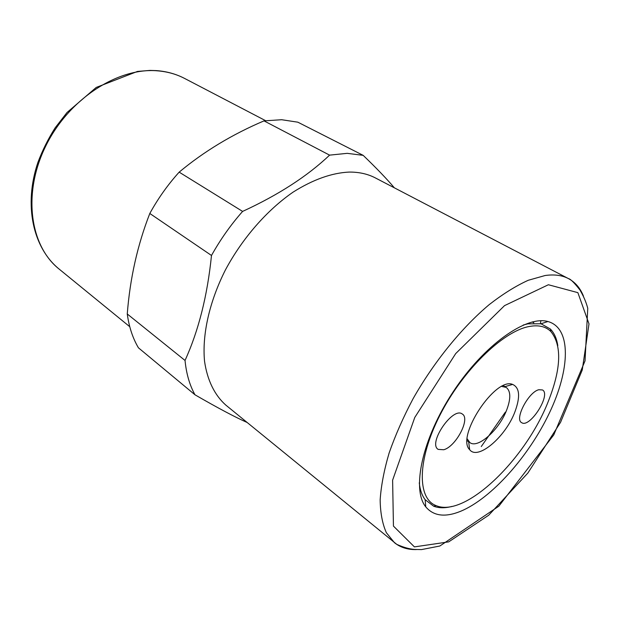 <?xml version="1.0" encoding="UTF-8"?>
<svg xmlns="http://www.w3.org/2000/svg" width="620" height="620" viewBox="0 0 620 620"><rect width="100%" height="100%" fill="white"/><g stroke="black" fill="none" stroke-linecap="round" stroke-linejoin="round"><path stroke-width="0.93" d="M583.436 296.096C580.235 288.075 575.236 282.24 568.439 278.597C570.47 278.954 574.298 282.743 579.933 289.959C583.583 296.159 586.195 302.281 587.76 308.318L585.04 360.871L553.776 434.891L498.844 506.176L439.859 546.011L421.507 549.591L414.486 549.436C409.293 549.025 403.38 547.336 396.769 544.368L225.804 405.085C214.737 395.273 207.281 380.339 204.538 361.212C202.035 334.831 209.281 301.894 225.401 269.971C242.35 238.289 266.98 210.126 293.113 192.115C313.061 179.552 331.785 172.871 349.285 172.073C359.127 172.019 367.846 173.98 375.441 177.956L568.439 278.597C562.069 275.249 554.303 274.226 545.135 275.512L528.232 280.287C515.91 285.874 502.929 293.973 489.281 304.567C461.768 327.662 433.969 361.84 413.091 398.699C403.295 417.214 395.304 435.318 389.12 453.018C384.09 470.138 381.099 485.77 380.153 499.921C380.362 512.98 382.431 523.908 386.361 532.704L394.444 542.694C400.481 547.507 407.821 549.8 416.462 549.568M481.275 446.539L505.378 412.106M540.415 323.64L540.872 320.749M247.117 422.476C235.019 417.121 217.643 407.89 194.982 394.793L138.43 347.804C132.773 338.257 129.045 326.98 127.263 313.976L185.031 360.453C198.578 330.716 207.398 295.724 211.49 255.479C220.356 239.568 230.725 224.882 242.606 211.412C278.543 194.858 307.536 176.103 329.584 155.132L347.231 153.342L363.18 155.357C376.572 168.245 386.958 179.064 394.343 187.806M211.49 255.479L149.808 213.474C137.516 244.97 129.999 278.465 127.263 313.976M149.808 213.474C158.054 198.47 167.834 184.69 179.165 172.143L242.606 211.412M329.584 155.132L264.004 120.877C232.182 134.416 203.903 151.505 179.165 172.143M264.004 120.877L281.681 119.722L297.84 122.186L363.18 155.357M451.887 506.439C444.92 508.276 438.828 508.191 433.628 506.183L425.15 499.681C421.988 495.527 420.035 489.901 419.275 482.81M523.21 325.05L527.868 323.834L541.035 323.779L550.351 329.011C554.249 332.994 556.729 338.559 557.798 345.689M460.552 511.322C445.144 517.568 433.55 516.08 425.769 506.873C411.455 489.443 422.181 438.681 453.065 391.956C483.809 345.131 526.217 315.247 547.886 321.517C571.632 327.957 570.183 369.396 549.498 412.765C528.899 456.227 491.474 498.511 460.552 511.322M194.982 394.793C189.666 385.237 186.341 373.79 185.031 360.453M548.312 401.334C525.907 458.986 465.349 518.15 436.178 505.657C417.144 498.666 417.051 460.156 439.782 415.485C462.318 370.822 502.58 331.553 528.814 326.577C538.323 324.71 545.678 326.376 550.878 331.553C562.053 345.456 561.201 368.714 548.312 401.334M514.964 411.726C505.695 436.79 477.811 460.753 469.658 449.663C455.731 436.782 495.31 376.712 512.639 384.423C519.684 387.655 520.459 396.754 514.964 411.726M538.827 389.724L542.485 389.957C551.498 394.56 529.589 428.753 521.583 422.6C514.298 419.197 528.496 391.987 538.827 389.724M443.781 449.748L438.17 449.392C427.645 443.346 452.957 406.294 462.303 414.036C470.619 418.554 456.08 446.408 443.781 449.748M467.248 438.921L469.882 442.587C477.981 449.019 499.503 429.489 506.811 409.657C510.957 398.428 510.764 391.011 506.222 387.423L501.812 386.446M532.363 321.92L533.851 322.764M532.255 321.951L533.774 322.811M548.39 284.743L577.863 292.648L589 323.896L582.257 370.001L560.542 422.336L527.822 473.107L488.723 515.204L448.71 541.865L414.424 546.894L393.444 526.093L392.615 480.151L414.78 417.438L455.716 353.563L504.533 305.629L548.39 284.743M157.627 70.843C167.477 71.664 176.468 74.191 184.597 78.438C176.08 74.005 166.726 71.393 156.535 70.618L149.986 70.409L137.477 71.432L96.247 87.428L67.022 112.499L55.126 127.867C48.143 138.903 42.408 150.412 37.913 162.401C23.506 204.84 32.845 247.698 59.047 269.01C30.163 246.109 22.328 193.975 45.485 146.576C68.425 99.107 117.932 67.216 157.627 70.843M425.15 499.681L425.769 506.873M541.035 323.779L547.886 321.517M265.523 120.636L184.597 78.438M129.758 326.709L59.047 269.01M467.17 440.712L468.65 441.735M503.432 385.663L504.959 386.624M468.611 441.409L469.658 449.663M504.641 386.717L512.639 384.423M550.878 331.553L550.351 329.011M436.178 505.657L433.628 506.183"/></g></svg>
